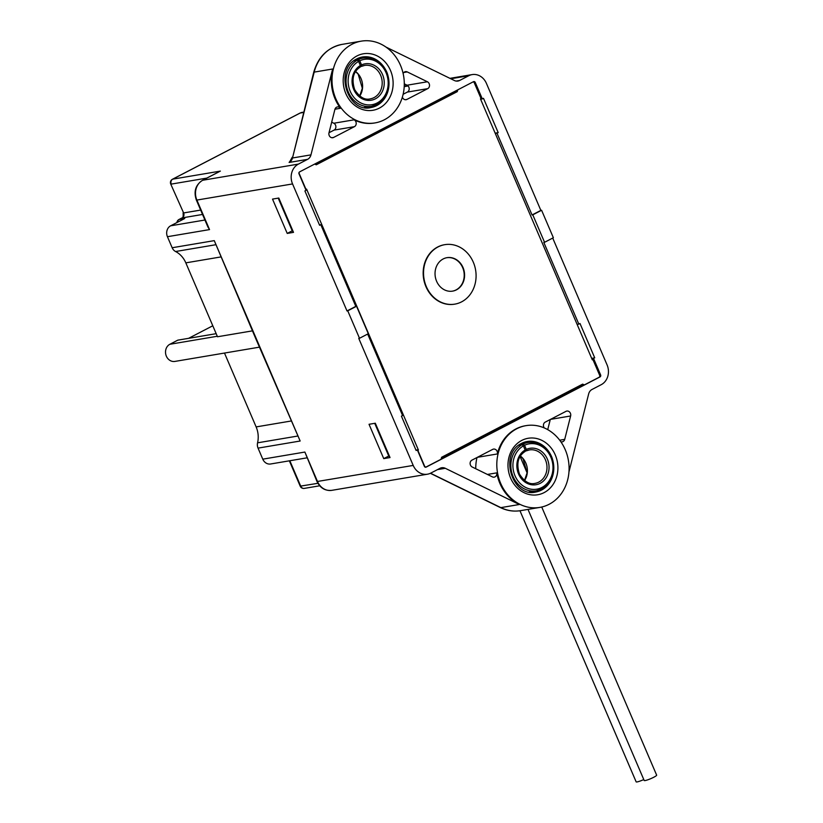 <?xml version="1.0" encoding="UTF-8"?>
<svg xmlns="http://www.w3.org/2000/svg" width="823" height="823" viewBox="0 0 823 823"><rect width="100%" height="100%" fill="white"/><g stroke="black" fill="none" stroke-linecap="round" stroke-linejoin="round"><path stroke-width="1.23" d="M480.601 99.213L482.319 98.925L475.252 82.444A1.512 1.307 80.4 0 0 473.492 81.683L299.603 171.884A1.512 1.307 80.4 0 0 299.016 173.859L306.074 190.339L304.901 190.946L319.612 225.276L320.785 224.669L355.803 306.372L346.997 310.95L292.556 183.93A15.071 13.086 -99.6 0 1 298.42 164.096L307.586 159.343A7.541 6.543 80.4 0 0 310.96 154.868L332.657 68.998A41.459 35.975 80.4 0 0 340.506 108.266A3.765 3.271 80.4 0 0 334.899 109.438L328.994 132.812A3.765 3.271 80.4 0 0 333.624 137.441L354.384 126.68A3.765 3.271 80.4 0 0 354.127 119.819A41.459 35.975 80.4 0 0 374.311 123.028L375.051 122.905A41.459 35.975 -99.6 0 1 333.943 93.513A41.459 35.975 -99.6 0 1 351.966 44.267A41.459 35.975 -99.6 0 1 361.256 41.15A41.459 35.975 -99.6 0 1 402.365 70.552A41.459 35.975 -99.6 0 1 384.341 119.788A41.459 35.975 -99.6 0 1 375.051 122.905M495.323 133.542L498.203 132.647L483.492 98.318L482.319 98.925M532.79 214.834L541.596 210.266L553.365 237.724L544.559 242.301L532.79 214.834L532.049 214.957L497.03 133.254M544.559 242.301L543.818 242.425L578.836 324.128L577.129 324.416M591.84 358.746L594.72 357.84L580.009 323.511L578.836 324.128M415.975 450.099L417.312 449.872L424.37 466.353A1.512 1.307 80.4 0 0 426.139 467.114L600.029 376.913A1.512 1.307 80.4 0 0 600.615 374.928L593.548 358.458M367.665 334.045L402.591 415.543L401.418 416.15L416.129 450.479L417.312 449.872M347.738 310.816L356.544 306.249L368.313 333.716L359.507 338.284L347.738 310.816L346.997 310.95M356.544 306.249L355.803 306.372M320.785 224.669L319.447 224.895M383.744 458.617L390.03 457.557L375.319 423.228L369.033 424.287L383.744 458.617L388.754 456.024M552.717 238.063L607.065 364.867A15.071 13.086 -99.6 0 1 601.202 384.691L592.046 389.454A7.541 6.543 80.4 0 0 588.661 393.919L568.96 471.918M560.854 441.776A3.765 3.271 80.4 0 0 564.722 439.348L570.627 415.975A3.765 3.271 80.4 0 0 565.998 411.346L545.238 422.117A3.765 3.271 80.4 0 0 544.27 427.929M526.051 425.635A41.459 35.975 -99.6 0 1 567.16 455.037A41.459 35.975 -99.6 0 1 549.136 504.283A41.459 35.975 -99.6 0 1 539.847 507.4A41.459 35.975 -99.6 0 1 498.738 477.998A41.459 35.975 -99.6 0 1 516.762 428.752A41.459 35.975 -99.6 0 1 526.051 425.635L525.311 425.769A41.459 35.975 80.4 0 0 516.021 428.876A41.459 35.975 80.4 0 0 497.339 453.957A3.765 3.271 80.4 0 0 492.689 449.379L471.939 460.139A3.765 3.271 80.4 0 0 472.237 467.022L492.38 476.877A3.765 3.271 80.4 0 0 496.773 472.865A41.459 35.975 80.4 0 0 519.323 504.509L445.294 468.297A7.541 6.543 80.4 0 0 441.694 467.742A7.541 6.543 80.4 0 0 440.007 468.308L430.841 473.071A15.071 13.086 -99.6 0 1 427.466 474.202A15.071 13.086 -99.6 0 1 413.208 465.427L358.766 338.407L359.507 338.284M591.675 358.355L594.72 357.84M541.596 210.266L540.855 210.39L486.414 83.37A15.071 13.086 -99.6 0 0 472.155 74.595L449.934 78.35M385.894 47.024L454.337 80.5A7.541 6.543 80.4 0 0 457.927 81.055A7.541 6.543 80.4 0 0 459.615 80.479L468.781 75.726A15.071 13.086 -99.6 0 1 472.155 74.595M307.586 159.343L289.11 162.46L291.064 159.683M219 171.822L202.746 180.247L298.42 164.096M402.375 97.114A3.765 3.271 80.4 0 0 406.932 99.418L427.693 88.658A3.765 3.271 80.4 0 0 427.394 81.775L407.241 71.92A3.765 3.271 80.4 0 0 403.136 73.525M532.049 214.957L540.855 210.39M495.158 133.161L498.203 132.647M278.791 198.034L272.516 199.094L287.227 233.423L293.502 232.364L278.791 198.034M287.227 233.423L292.227 230.821M202.54 214.453L182.15 217.9L179.219 219.422L184.753 218.486L170.659 225.8A8.292 7.191 80.4 0 0 167.429 236.705L172.161 247.744A7.541 6.543 80.4 0 0 175.577 251.519A22.612 19.618 -99.6 0 1 185.823 262.856L217.498 336.761L252.435 330.867M304.88 452.053L317.534 481.578A15.071 13.086 80.4 0 0 331.792 490.343C325.157 491.002 320.229 488.07 317.009 481.537L304.88 452.053L262.774 459.162L258.052 448.124L300.158 441.015L255.5 338.027M172.161 247.744L214.268 240.635L255.562 338.171M216.171 333.675L177.799 340.156L169.867 344.271A9.043 7.849 80.4 0 0 166.349 356.164A9.043 7.849 80.4 0 0 174.898 361.42L259.42 347.162M212.787 325.774L188.59 338.335M224.484 353.057L256.138 426.911A22.612 19.618 -99.6 0 1 257.568 442.825A7.541 6.543 80.4 0 0 258.052 448.124M262.774 459.162A8.292 7.191 80.4 0 0 270.623 463.987L306.866 457.866M550.289 419.493L547.727 429.647M476.99 457.516A41.459 35.975 80.4 0 0 475.756 468.74M537.254 490.611A25.626 22.242 -99.6 0 1 536.668 490.92A25.626 22.242 -99.6 0 1 533.335 492.288M524.858 442.054A25.626 22.242 -99.6 0 1 529.107 442.352M526.329 449.409L526.185 450.901L529.384 449.924A16.964 14.721 80.4 0 1 546.122 461.672A16.964 14.721 80.4 0 1 539.271 481.846A16.964 14.721 80.4 0 1 538.828 482.093A16.964 14.721 80.4 0 1 535.032 483.368C529.508 484.747 524.313 481.65 519.447 474.069C516.155 463.544 518.048 456.004 525.125 451.467L525.156 450.016A18.466 16.028 80.4 0 0 518.829 474.604A18.466 16.028 80.4 0 0 540.639 483.08A18.466 16.028 80.4 0 0 547.367 459.111A18.466 16.028 80.4 0 0 526.329 449.409L524.56 445.284L523.233 444.039A24.495 21.254 -99.6 0 1 528.129 442.486L522.039 443.515A24.495 21.254 80.4 0 0 521 443.72M529.138 491.969A24.495 21.254 80.4 0 0 530.187 491.825L536.287 490.796A24.495 21.254 -99.6 0 1 512.101 473.791A24.495 21.254 -99.6 0 1 522.06 444.646L523.387 445.891L525.156 450.016M581.45 384.742L582.54 385.215L441.262 458.493M207.88 226.911L209.536 229.596L167.429 236.705M332.657 68.998L314.191 72.115L292.494 157.985L313.697 72.383C318.182 56.838 327.636 47.508 342.049 44.391A41.459 35.975 80.4 0 0 332.759 47.508A41.459 35.975 80.4 0 0 314.191 72.115A3.765 0.844 -165.8 0 0 313.697 72.383M404.288 83.843L407.076 85.211A3.765 3.271 -99.6 0 1 407.375 92.083L403.126 94.285M331.7 122.102A41.459 35.975 80.4 0 0 333.809 123.244A3.765 3.271 -99.6 0 1 334.066 130.106L329.015 132.729M372.459 106.116A25.626 22.242 -99.6 0 1 371.883 106.434A25.626 22.242 -99.6 0 1 368.539 107.792M360.062 57.559A25.626 22.242 -99.6 0 1 364.311 57.857M361.534 64.914L361.39 66.416L364.589 65.428A16.964 14.721 80.4 0 1 381.327 77.177A16.964 14.721 80.4 0 1 374.486 97.361A16.964 14.721 80.4 0 1 374.033 97.598A16.964 14.721 80.4 0 1 370.237 98.873C364.712 100.262 359.517 97.155 354.651 89.573C351.359 79.049 353.252 71.519 360.33 66.982L360.361 65.521A18.466 16.028 80.4 0 0 354.044 90.118A18.466 16.028 80.4 0 0 375.844 98.585A18.466 16.028 80.4 0 0 382.572 74.626A18.466 16.028 80.4 0 0 361.534 64.914L359.774 60.789L358.447 59.544A24.495 21.254 -99.6 0 1 363.334 58.001L357.244 59.03A24.495 21.254 80.4 0 0 356.205 59.235M364.352 107.484A24.495 21.254 80.4 0 0 365.402 107.34L371.492 106.311A24.495 21.254 -99.6 0 1 347.306 89.296A24.495 21.254 -99.6 0 1 357.264 60.151L358.591 61.406L360.361 65.521M523.233 444.039L519.508 444.667M525.352 451.045L526.185 450.901M518.768 445.202L522.06 444.646M358.447 59.544L354.713 60.172M360.556 66.56L361.39 66.416M353.983 60.707L357.264 60.151M473.03 81.919A1.512 1.307 -99.6 0 1 474.295 82.814L481.064 98.606L480.478 98.914L592.303 359.816L592.889 359.507L599.658 375.298A1.512 1.307 -99.6 0 1 599.072 377.284L584.381 384.897L582.622 384.135L441.622 457.269L441.035 459.255L426.355 466.867A1.512 1.307 -99.6 0 1 424.586 466.106L417.827 450.315L418.413 450.016L306.588 189.105L306.002 189.413L299.233 173.622A1.512 1.307 -99.6 0 1 299.366 172.038M314.643 164.075L316.269 164.785L457.259 91.651L457.804 89.82M444.605 244.698A30.153 26.161 80.4 0 0 444.42 244.729A30.153 26.161 80.4 0 0 437.671 246.993A30.153 26.161 80.4 0 0 424.565 282.814A30.153 26.161 80.4 0 0 454.461 304.191A30.153 26.161 80.4 0 0 454.646 304.16M455.726 90.89L455.407 91.96L315.59 164.487M457.259 91.651L455.407 91.96M417.436 450.171L418.413 450.016M278.267 198.24L292.391 231.191L292.967 231.098M389.485 456.302L388.909 456.395L374.784 423.444L375.36 423.341M582.54 385.215L584.381 384.897M592.221 359.62L592.889 359.507M438.042 246.931A30.153 26.161 -99.6 0 1 444.79 244.668A30.153 26.161 -99.6 0 1 474.686 266.045A30.153 26.161 -99.6 0 1 461.58 301.866A30.153 26.161 -99.6 0 1 454.831 304.129A30.153 26.161 -99.6 0 1 424.935 282.752A30.153 26.161 -99.6 0 1 438.042 246.931M443.196 258.947A16.964 14.721 80.4 0 0 435.82 279.09A16.964 14.721 80.4 0 0 452.629 291.126A16.964 14.721 80.4 0 0 456.436 289.85A16.964 14.721 80.4 0 0 463.802 269.697A16.964 14.721 80.4 0 0 446.992 257.671A16.964 14.721 80.4 0 0 443.196 258.947M446.807 257.712A16.964 14.721 -99.6 0 1 463.462 269.872A16.964 14.721 -99.6 0 1 456.065 289.912A16.964 14.721 -99.6 0 1 452.455 291.147M527.996 509.396L644.183 780.492A6.779 0.905 -23.2 0 0 653.74 777.262A6.779 0.905 -23.2 0 0 656.651 775.153L541.729 507.019M519.961 510.744L636.148 781.85A6.779 0.905 -23.2 0 0 643.781 779.556M475.252 82.444L474.202 82.619M599.576 375.113L600.615 374.928M299.716 113.276A3.765 1.8 -117.4 0 1 299.942 113.111L172.46 179.239A3.765 1.8 62.6 0 1 172.727 179.147L300.21 113.029A3.765 1.8 -117.4 0 0 299.942 113.111L302.062 112.401A8.292 7.191 80.4 0 0 300.21 113.029L303.574 112.453M206.779 178.107L171.256 184.105A3.765 3.271 80.4 0 1 172.727 179.147L220.379 171.102M404.216 86.631L408.095 85.973M450.788 78.771L468.781 75.726M456.148 81.066L459.615 80.479M172.46 179.239A3.765 3.765 0 0 0 170.731 184.064L183.622 212.941L200.658 210.071M170.731 184.064L183.622 212.941A3.765 3.271 -99.6 0 1 182.15 217.9A3.765 1.8 -117.4 0 0 181.893 217.982A3.765 1.8 -117.4 0 0 181.667 218.157M202.232 180.535A3.765 1.8 62.6 0 1 202.489 180.34A3.765 1.8 62.6 0 1 202.746 180.247A15.071 13.086 80.4 0 0 196.882 200.071L196.358 200.04C193.508 191.481 195.545 184.908 202.489 180.34L219.659 171.431M292.556 183.93L196.882 200.071L209.536 229.596M214.268 240.635L300.158 441.015M317.009 481.537L413.208 465.427M169.867 344.271L217.282 336.268M185.823 262.856L220.759 256.961M170.659 225.8L204.927 220.019M183.097 212.9C183.385 216.47 182.984 218.167 181.893 217.982L178.951 219.515A3.765 1.8 62.6 0 1 179.219 219.422A3.765 3.271 80.4 0 0 177.418 222.292M256.138 426.911L291.075 421.016M257.568 442.825L297.525 436.077M289.346 460.818L300.21 486.167L317.904 483.307M289.83 460.746L300.734 486.208A3.765 3.271 80.4 0 0 304.304 488.399L319.694 485.796M445.294 468.297L437.507 469.604M430.532 473.225L500.857 507.626A41.459 35.975 80.4 0 0 520.64 510.641C513.686 511.762 506.937 510.744 500.363 507.575A3.765 1.595 -63.9 0 0 500.857 507.626L519.323 504.509M497.339 453.957L477.35 457.331M496.773 472.865L487.422 474.449M570.627 415.975L550.536 419.37M559.702 440.202L564.722 439.348M544.126 492.607A28.64 24.855 80.4 0 0 555.268 454.934A28.64 24.855 80.4 0 0 521.761 440.428A28.64 24.855 80.4 0 0 510.62 478.101A28.64 24.855 80.4 0 0 544.126 492.607M527.204 441.498L521.679 443.35C498.357 453.998 512.657 498.059 535.732 492.041A25.626 22.242 80.4 0 0 541.472 490.107A25.626 22.242 80.4 0 0 542.645 489.459A25.626 22.242 80.4 0 0 552.398 458.946A25.626 22.242 80.4 0 0 527.204 441.498A25.626 22.242 80.4 0 0 521.844 443.237M600.029 376.913L599.411 377.016M425.44 467.227L426.139 467.114M175.577 251.519L215.533 244.77M310.96 154.868L292.494 157.985A7.541 6.543 -99.6 0 1 289.11 162.46M340.506 108.266L334.971 109.202M354.127 119.819L333.809 123.244M354.384 126.68L334.066 130.106M331.895 137.739L333.624 137.441M405.194 99.717L406.932 99.418M407.241 71.92L403.836 72.496M407.076 85.211L427.394 81.775M427.693 88.658L407.375 92.083M379.341 108.122A28.64 24.855 80.4 0 0 390.483 70.449A28.64 24.855 80.4 0 0 356.976 55.933A28.64 24.855 80.4 0 0 345.835 93.606A28.64 24.855 80.4 0 0 379.341 108.122M362.408 57.003L356.884 58.865C333.562 69.513 347.862 113.574 370.947 107.546A25.626 22.242 80.4 0 0 376.687 105.622A25.626 22.242 80.4 0 0 377.85 104.963A25.626 22.242 80.4 0 0 387.602 74.461A25.626 22.242 80.4 0 0 362.408 57.003A25.626 22.242 80.4 0 0 357.048 58.742M524.56 445.284A22.993 19.947 -99.6 0 1 551.122 457.835A22.993 19.947 -99.6 0 1 541.462 487.689A22.993 19.947 -99.6 0 1 515.064 475.889A22.993 19.947 -99.6 0 1 523.387 445.891M541.771 488.955A24.495 21.254 -99.6 0 1 541.277 489.201A24.495 21.254 -99.6 0 1 536.287 490.796C549.733 486.732 555.278 476.764 552.902 460.89C551.431 452.65 542.645 440.953 528.129 442.486M520.414 456.014A16.964 14.721 -99.6 0 1 524.56 480.56M529.384 449.924A16.964 14.721 80.4 0 0 526.35 450.829M359.774 60.789A22.993 19.947 -99.6 0 1 386.326 73.35A22.993 19.947 -99.6 0 1 376.667 103.204A22.993 19.947 -99.6 0 1 350.269 91.394A22.993 19.947 -99.6 0 1 358.591 61.406M376.975 104.47A24.495 21.254 -99.6 0 1 376.492 104.716A24.495 21.254 -99.6 0 1 371.492 106.311C384.938 102.237 390.483 92.269 388.117 76.395C386.635 68.155 377.86 56.468 363.334 58.001M355.629 71.519A16.964 14.721 -99.6 0 1 359.764 96.065M364.589 65.428A16.964 14.721 80.4 0 0 361.554 66.344M302.062 112.401L303.656 112.134M300.21 486.167A3.765 3.765 0 0 0 304.304 488.399M427.466 474.202L331.792 490.343M500.363 507.575L430.336 473.307M520.64 510.641L539.847 507.4M178.951 219.515A3.765 3.765 0 0 0 176.935 222.549M207.941 227.055L196.358 200.04M292.052 159.251L290.529 160.269L292.268 157.193M342.049 44.391L361.256 41.15M407.56 85.499L404.247 86.065M524.477 480.488L527.121 472.772L522.965 458.648L520.362 456.096M359.682 96.003L362.326 88.277L358.17 74.152L355.567 71.611M426.016 466.98L425.121 467.135M520.095 456.528L527.111 472.896"/></g></svg>
